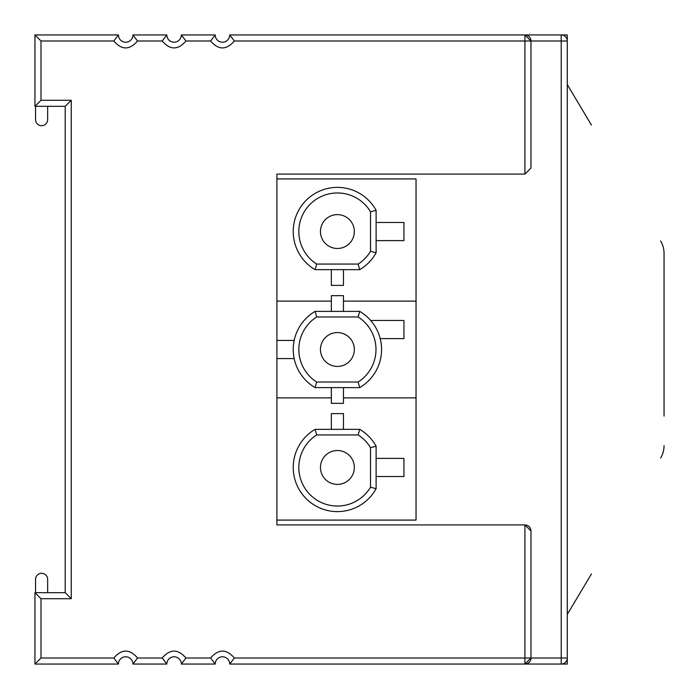 <?xml version="1.0" encoding="UTF-8"?>
<svg xmlns="http://www.w3.org/2000/svg" width="699" height="699" viewBox="0 0 699 699"><rect width="100%" height="100%" fill="white"/><g stroke="black" fill="none" stroke-linecap="round" stroke-linejoin="round"><path stroke-width="1.05" d="M664.05 416.08L664.05 253.344L664.05 416.08M315.092 311.387L316.664 316.979L358.141 316.979A38.567 38.567 0 0 1 358.141 382.021L316.664 382.021L315.092 387.613A44.159 44.159 0 0 1 315.092 311.387L359.705 311.387A44.159 44.159 0 0 1 359.705 387.613L315.092 387.613M358.141 316.979L359.705 311.387M337.399 484.39A16.933 16.933 0 0 1 320.465 467.456A16.933 16.933 0 0 1 337.399 450.523A16.933 16.933 0 0 1 354.341 467.456A16.933 16.933 0 0 1 337.399 484.39M337.399 332.567A16.933 16.933 0 0 0 320.465 349.5A16.933 16.933 0 0 0 337.399 366.433A16.933 16.933 0 0 0 354.341 349.5A16.933 16.933 0 0 0 337.399 332.567M337.399 248.477A16.933 16.933 0 0 1 320.465 231.544A16.933 16.933 0 0 1 337.399 214.61A16.933 16.933 0 0 1 354.341 231.544A16.933 16.933 0 0 1 337.399 248.477M35.553 592.673L35.553 579.366A6.046 6.046 0 0 1 41.608 573.311A6.046 6.046 0 0 1 47.654 579.366L47.654 592.673M315.092 269.657A44.159 44.159 0 0 1 337.399 187.384A44.159 44.159 0 0 1 376.114 210.303L376.114 252.785A44.159 44.159 0 0 1 359.705 269.657L315.092 269.657L316.664 264.065A38.567 38.567 0 0 1 310.539 203.863A38.567 38.567 0 0 1 370.531 211.788L370.531 251.299A38.567 38.567 134.6 0 1 358.141 264.065L316.664 264.065M229.726 34.95A7.261 7.261 0 0 1 222.474 42.211A7.261 7.261 0 0 1 215.213 34.95L210.617 40.996C218.516 50.214 226.424 50.214 234.322 40.996L229.726 34.95L524.923 34.95A6.046 6.046 0 0 1 530.969 40.996L530.969 168.031L524.923 174.077L276.909 174.077L276.909 340.43L294.183 340.43M530.969 530.969L524.923 524.923L524.923 658.004L530.969 658.004L530.969 530.969A6.046 6.046 0 0 0 525.176 524.932M294.183 358.57L276.909 358.57L276.909 524.923L524.923 524.923M561.218 34.95L561.218 40.996L567.265 40.996L567.265 34.95L524.923 34.95L561.218 34.95A6.046 6.046 0 0 1 567.265 40.996L567.265 658.004A6.046 6.046 0 0 1 561.218 664.05L524.923 664.05L530.969 658.004A6.046 6.046 0 0 1 524.923 664.05L229.726 664.05L234.322 658.004C226.424 648.786 218.516 648.786 210.617 658.004L185.934 658.004C178.027 648.786 170.128 648.786 162.22 658.004L137.537 658.004C129.638 648.786 121.731 648.786 113.832 658.004L40.996 658.004L40.996 598.72L71.246 598.72L65.199 592.673L34.95 592.673L40.996 598.72M234.322 40.996L524.923 40.996L524.923 34.95L530.969 40.996L524.923 40.996L524.923 174.077M276.909 178.918L416.036 178.918L416.036 520.082L276.909 520.082M181.338 34.95A7.261 7.261 0 0 1 174.077 42.211A7.261 7.261 0 0 1 166.816 34.95L162.22 40.996C170.128 50.214 178.027 50.214 185.934 40.996L181.338 34.95L215.213 34.95M132.941 34.95A7.261 7.261 0 0 1 125.689 42.211A7.261 7.261 0 0 1 118.428 34.95L113.832 40.996C121.731 50.214 129.638 50.214 137.537 40.996L132.941 34.95L166.816 34.95M34.95 34.95L34.95 106.327L65.199 106.327L71.246 100.28L40.996 100.28L40.996 40.996L34.95 34.95L118.428 34.95M40.996 100.28L34.95 106.327M65.199 106.327L65.199 592.673M34.95 592.673L34.95 664.05L40.996 658.004M113.832 658.004L118.428 664.05L34.95 664.05M118.428 664.05A7.261 7.261 0 0 1 125.689 656.789A7.261 7.261 0 0 1 132.941 664.05L137.537 658.004M162.22 658.004L166.816 664.05L132.941 664.05M166.816 664.05A7.261 7.261 0 0 1 174.077 656.789A7.261 7.261 0 0 1 181.338 664.05L185.934 658.004M210.617 658.004L215.213 664.05L181.338 664.05M215.213 664.05A7.261 7.261 0 0 1 222.474 656.789A7.261 7.261 0 0 1 229.726 664.05M276.909 358.57L276.909 340.43M416.036 301.112L343.454 301.112M343.454 397.888L416.036 397.888M331.352 397.888L276.909 397.888M276.909 301.112L331.352 301.112M530.969 658.004L567.265 658.004L567.265 664.05L524.923 664.05L524.923 658.004L234.322 658.004M47.654 106.327L47.654 119.634A6.046 6.046 0 0 1 41.608 125.689A6.046 6.046 0 0 1 35.553 119.634L35.553 106.327M376.114 222.474L403.943 222.474L403.943 240.613L376.114 240.613M343.454 269.657L343.454 285.384L331.352 285.384L331.352 269.657M331.352 311.387L331.352 295.66L343.454 295.66L343.454 311.387M370.671 320.465L403.943 320.465L403.943 338.613L380.195 338.613M343.454 387.613L343.454 403.34L331.352 403.34L331.352 387.613M331.352 429.343L331.352 413.616L343.454 413.616L343.454 429.343M315.092 429.343L359.705 429.343A44.159 44.159 0 0 1 376.114 446.215L376.114 488.697A44.159 44.159 0 0 1 306.616 499.112A44.159 44.159 0 0 1 315.092 429.343L316.664 434.935L358.141 434.935A38.567 38.567 -138.2 0 1 370.531 447.701L370.531 487.212A38.567 38.567 0 0 1 310.539 495.137A38.567 38.567 0 0 1 316.664 434.935M376.114 458.387L403.943 458.387L403.943 476.526L376.114 476.526M316.664 382.021A38.567 38.567 0 0 1 316.664 316.979M358.141 264.065L359.705 269.657M370.531 211.788L376.114 210.303M376.114 252.785L370.531 251.299M358.141 382.021L359.705 387.613M359.705 429.343L358.141 434.935M370.531 447.701L376.114 446.215M376.114 488.697L370.531 487.212M591.459 125.077L567.265 84.553M567.265 614.447L591.459 573.923M660.625 458.063A24.194 24.194 0 0 0 664.05 445.656M664.05 253.344A24.194 24.194 0 0 0 660.625 240.937M530.969 40.996L561.218 40.996L561.218 664.05A6.046 6.046 0 0 0 567.265 658.004M185.934 40.996L210.617 40.996M137.537 40.996L162.22 40.996M40.996 40.996L113.832 40.996M71.246 598.72L71.246 100.28"/></g></svg>
